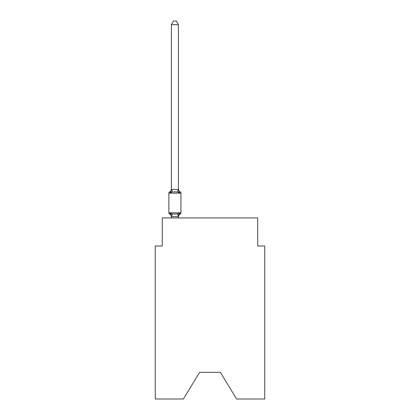 <?xml version="1.0" encoding="UTF-8"?>
<svg xmlns="http://www.w3.org/2000/svg" width="420" height="420" viewBox="0 0 420 420"><rect width="100%" height="100%" fill="white"/><g stroke="black" fill="none" stroke-linecap="round" stroke-linejoin="round"><path stroke-width="0.63" d="M220.385 372.33L236.597 399L264.742 399L264.742 246.005L257.723 246.005L257.723 217.933L162.278 217.933L162.278 246.005L155.258 246.005L155.258 399L183.404 399L199.616 372.33L220.385 372.33L199.616 372.33M179.298 213.082L180.154 214.069A1.402 1.402 0 0 0 180.947 212.809L180.947 193.158L180.947 212.809A1.402 1.402 0 0 1 180.154 214.069L179.298 213.082L180.154 214.069L179.298 213.082L180.154 214.069L179.298 213.082L180.154 214.069L179.298 213.082L180.154 214.069L179.298 213.082L180.154 214.069L179.298 213.082L180.154 214.069L179.298 213.082L180.154 214.069L179.298 213.082L180.154 214.069L179.298 213.082L180.154 214.069L179.298 213.082L180.154 214.069L179.298 213.082L180.154 214.069L179.298 213.082L180.154 214.069L179.298 213.082L180.154 214.069L179.298 213.082L180.154 214.069L179.298 213.082L180.154 214.069L179.298 213.082L180.154 214.069L179.298 213.082L180.154 214.069L179.298 213.082L178.364 216.578L171.454 216.578L170.525 213.082L169.664 214.069A1.402 1.402 0 0 1 168.872 212.809A1.402 1.402 0 0 0 169.664 214.069L170.525 213.082L169.664 214.069A1.402 1.402 0 0 1 168.872 212.809A1.402 1.402 0 0 0 169.664 214.069L170.525 213.082L169.664 214.069A1.402 1.402 0 0 1 168.872 212.809A1.402 1.402 0 0 0 169.664 214.069L170.525 213.082L169.664 214.069A1.402 1.402 0 0 1 168.872 212.809A1.402 1.402 0 0 0 169.664 214.069L170.525 213.082L169.664 214.069A1.402 1.402 0 0 1 168.872 212.809A1.402 1.402 0 0 0 169.664 214.069L170.525 213.082L169.664 214.069A1.402 1.402 0 0 1 168.872 212.809A1.402 1.402 0 0 0 169.664 214.069L170.525 213.082L169.664 214.069A1.402 1.402 0 0 1 168.872 212.809A1.402 1.402 0 0 0 169.664 214.069L170.525 213.082L169.664 214.069A1.402 1.402 0 0 1 168.872 212.809A1.402 1.402 0 0 0 169.664 214.069L170.525 213.082L169.664 214.069A1.402 1.402 0 0 1 168.872 212.809A1.402 1.402 0 0 0 169.664 214.069L170.525 213.082L169.664 214.069A1.402 1.402 0 0 1 168.872 212.809A1.402 1.402 0 0 0 169.664 214.069L170.525 213.082L169.664 214.069A1.402 1.402 0 0 1 168.872 212.809A1.402 1.402 0 0 0 169.664 214.069L170.525 213.082L169.664 214.069A1.402 1.402 0 0 1 168.872 212.809A1.402 1.402 0 0 0 169.664 214.069L170.525 213.082L169.664 214.069A1.402 1.402 0 0 1 168.872 212.809A1.402 1.402 0 0 0 169.664 214.069L170.525 213.082L169.664 214.069A1.402 1.402 0 0 1 168.872 212.809A1.402 1.402 0 0 0 169.664 214.069L170.525 213.082L169.664 214.069A1.402 1.402 0 0 1 168.872 212.809A1.402 1.402 0 0 0 169.664 214.069L170.525 213.082L169.664 214.069A1.402 1.402 0 0 1 168.872 212.809A1.402 1.402 0 0 0 169.664 214.069L170.525 213.082L169.664 214.069A1.402 1.402 0 0 1 168.872 212.809A1.402 1.402 0 0 0 169.664 214.069L170.525 213.082L169.664 214.069A1.402 1.402 0 0 1 168.872 212.809A1.402 1.402 0 0 0 169.664 214.069L170.525 213.082L169.664 214.069A1.402 1.402 0 0 1 168.872 212.809A1.402 1.402 0 0 0 169.664 214.069L170.525 213.082L169.664 214.069A1.402 1.402 0 0 1 168.872 212.809A1.402 1.402 0 0 0 169.664 214.069L170.525 213.082L169.664 214.069A1.402 1.402 0 0 1 168.872 212.809A1.402 1.402 0 0 0 169.664 214.069L170.525 213.082L169.664 214.069A1.402 1.402 0 0 1 168.872 212.809A1.402 1.402 0 0 0 169.664 214.069L170.525 213.082L169.664 214.069A1.402 1.402 0 0 1 168.872 212.809A1.402 1.402 0 0 0 169.664 214.069L170.525 213.082L169.664 214.069A1.402 1.402 0 0 1 168.872 212.809A1.402 1.402 0 0 0 169.664 214.069L170.525 213.082L169.664 214.069A1.402 1.402 0 0 1 168.872 212.809A1.402 1.402 0 0 0 169.664 214.069L170.525 213.082L169.664 214.069A1.402 1.402 0 0 1 168.872 212.809A1.402 1.402 0 0 0 169.664 214.069L170.525 213.082L169.664 214.069A1.402 1.402 0 0 1 168.872 212.809A1.402 1.402 0 0 0 169.664 214.069L170.525 213.082L169.664 214.069A1.402 1.402 0 0 1 168.872 212.809A1.402 1.402 0 0 0 169.664 214.069L170.525 213.082L169.664 214.069A1.402 1.402 0 0 1 168.872 212.809A1.402 1.402 0 0 0 169.664 214.069L170.525 213.082L169.664 214.069A1.402 1.402 0 0 1 168.872 212.809A1.402 1.402 0 0 0 169.664 214.069L170.525 213.082L169.664 214.069A1.402 1.402 0 0 1 168.872 212.809A1.402 1.402 0 0 0 169.664 214.069L170.525 213.082L169.664 214.069A1.402 1.402 0 0 1 168.872 212.809A1.402 1.402 0 0 0 169.664 214.069L170.525 213.082L169.664 214.069A1.402 1.402 0 0 1 168.872 212.809A1.402 1.402 0 0 0 169.664 214.069L170.525 213.082L169.664 214.069A1.402 1.402 0 0 1 168.872 212.809A1.402 1.402 0 0 0 169.664 214.069L170.525 213.082L169.664 214.069A1.402 1.402 0 0 1 168.872 212.809A1.402 1.402 0 0 0 169.664 214.069L170.525 213.082L169.664 214.069A1.402 1.402 0 0 1 168.872 212.809A1.402 1.402 0 0 0 169.664 214.069L170.525 213.082L172.279 213.985L174.909 214.127L177.539 213.985L179.298 213.082L180.154 214.069A1.402 1.402 0 0 0 180.947 212.809A1.402 1.402 0 0 1 180.154 214.069L179.755 213.875L180.154 214.069A1.402 1.402 0 0 0 180.947 212.809A1.402 1.402 0 0 1 180.154 214.069A1.402 1.402 0 0 0 180.947 212.809A1.402 1.402 0 0 1 180.154 214.069L179.755 213.875L180.154 214.069A1.402 1.402 0 0 0 180.947 212.809A1.402 1.402 0 0 1 180.154 214.069A1.402 1.402 0 0 0 180.947 212.809A1.402 1.402 0 0 1 180.154 214.069L179.755 213.875L180.154 214.069A1.402 1.402 0 0 0 180.947 212.809A1.402 1.402 0 0 1 180.154 214.069A1.402 1.402 0 0 0 180.947 212.809A1.402 1.402 0 0 1 180.154 214.069L179.755 213.875L180.154 214.069A1.402 1.402 0 0 0 180.947 212.809A1.402 1.402 0 0 1 180.154 214.069A1.402 1.402 0 0 0 180.947 212.809A1.402 1.402 0 0 1 180.154 214.069L179.755 213.875L180.154 214.069A1.402 1.402 0 0 0 180.947 212.809A1.402 1.402 0 0 1 180.154 214.069A1.402 1.402 0 0 0 180.947 212.809A1.402 1.402 0 0 1 180.154 214.069L179.755 213.875L180.154 214.069A1.402 1.402 0 0 0 180.947 212.809A1.402 1.402 0 0 1 180.154 214.069A1.402 1.402 0 0 0 180.947 212.809A1.402 1.402 0 0 1 180.154 214.069L179.755 213.875L180.154 214.069A1.402 1.402 0 0 0 180.947 212.809A1.402 1.402 0 0 1 180.154 214.069A1.402 1.402 0 0 0 180.947 212.809A1.402 1.402 0 0 1 180.154 214.069L179.755 213.875L180.154 214.069A1.402 1.402 0 0 0 180.947 212.809A1.402 1.402 0 0 1 180.154 214.069A1.402 1.402 0 0 0 180.947 212.809A1.402 1.402 0 0 1 180.154 214.069L179.755 213.875L180.154 214.069A1.402 1.402 0 0 0 180.947 212.809A1.402 1.402 0 0 1 180.154 214.069A1.402 1.402 0 0 0 180.947 212.809A1.402 1.402 0 0 1 180.154 214.069L179.755 213.875L180.154 214.069A1.402 1.402 0 0 0 180.947 212.809A1.402 1.402 0 0 1 180.154 214.069A1.402 1.402 0 0 0 180.947 212.809A1.402 1.402 0 0 1 180.154 214.069L179.755 213.875L180.154 214.069A1.402 1.402 0 0 0 180.947 212.809A1.402 1.402 0 0 1 180.154 214.069A1.402 1.402 0 0 0 180.947 212.809A1.402 1.402 0 0 1 180.154 214.069L179.755 213.875L180.154 214.069A1.402 1.402 0 0 0 180.947 212.809A1.402 1.402 0 0 1 180.154 214.069A1.402 1.402 0 0 0 180.947 212.809A1.402 1.402 0 0 1 180.154 214.069L179.755 213.875L180.154 214.069A1.402 1.402 0 0 0 180.947 212.809A1.402 1.402 0 0 1 180.154 214.069A1.402 1.402 0 0 0 180.947 212.809A1.402 1.402 0 0 1 180.154 214.069L179.755 213.875L180.154 214.069A1.402 1.402 0 0 0 180.947 212.809A1.402 1.402 0 0 1 180.154 214.069A1.402 1.402 0 0 0 180.947 212.809A1.402 1.402 0 0 1 180.154 214.069L179.755 213.875L180.154 214.069A1.402 1.402 0 0 0 180.947 212.809A1.402 1.402 0 0 1 180.154 214.069A1.402 1.402 0 0 0 180.947 212.809A1.402 1.402 0 0 1 180.154 214.069L179.755 213.875L180.154 214.069A1.402 1.402 0 0 0 180.947 212.809A1.402 1.402 0 0 1 180.154 214.069A1.402 1.402 0 0 0 180.947 212.809A1.402 1.402 0 0 1 180.154 214.069L179.755 213.875L180.154 214.069A1.402 1.402 0 0 0 180.947 212.809A1.402 1.402 0 0 1 180.154 214.069A1.402 1.402 0 0 0 180.947 212.809A1.402 1.402 0 0 1 180.154 214.069L179.755 213.875M179.298 192.88L177.539 191.977L174.909 191.84L172.279 191.977L170.525 192.88L169.664 191.893A1.402 1.402 0 0 0 168.872 193.158A1.402 1.402 0 0 1 169.664 191.893L170.525 192.88L169.664 191.893A1.402 1.402 0 0 0 168.872 193.158A1.402 1.402 0 0 1 169.664 191.893L170.525 192.88L169.664 191.893A1.402 1.402 0 0 0 168.872 193.158A1.402 1.402 0 0 1 169.664 191.893L170.525 192.88L169.664 191.893A1.402 1.402 0 0 0 168.872 193.158A1.402 1.402 0 0 1 169.664 191.893L170.525 192.88L169.664 191.893A1.402 1.402 0 0 0 168.872 193.158A1.402 1.402 0 0 1 169.664 191.893L170.525 192.88L169.664 191.893A1.402 1.402 0 0 0 168.872 193.158A1.402 1.402 0 0 1 169.664 191.893L170.525 192.88L169.664 191.893A1.402 1.402 0 0 0 168.872 193.158A1.402 1.402 0 0 1 169.664 191.893L170.525 192.88L169.664 191.893A1.402 1.402 0 0 0 168.872 193.158A1.402 1.402 0 0 1 169.664 191.893L170.525 192.88L169.664 191.893A1.402 1.402 0 0 0 168.872 193.158A1.402 1.402 0 0 1 169.664 191.893L170.525 192.88L169.664 191.893A1.402 1.402 0 0 0 168.872 193.158A1.402 1.402 0 0 1 169.664 191.893L170.525 192.88L169.664 191.893A1.402 1.402 0 0 0 168.872 193.158A1.402 1.402 0 0 1 169.664 191.893L170.525 192.88L169.664 191.893A1.402 1.402 0 0 0 168.872 193.158A1.402 1.402 0 0 1 169.664 191.893L170.525 192.88L169.664 191.893A1.402 1.402 0 0 0 168.872 193.158A1.402 1.402 0 0 1 169.664 191.893L170.525 192.88L169.664 191.893A1.402 1.402 0 0 0 168.872 193.158A1.402 1.402 0 0 1 169.664 191.893L170.525 192.88L169.664 191.893A1.402 1.402 0 0 0 168.872 193.158A1.402 1.402 0 0 1 169.664 191.893L170.525 192.88L169.664 191.893A1.402 1.402 0 0 0 168.872 193.158A1.402 1.402 0 0 1 169.664 191.893L170.525 192.88L169.664 191.893A1.402 1.402 0 0 0 168.872 193.158A1.402 1.402 0 0 1 169.664 191.893L170.525 192.88L169.664 191.893A1.402 1.402 0 0 0 168.872 193.158A1.402 1.402 0 0 1 169.664 191.893L170.525 192.88L169.664 191.893A1.402 1.402 0 0 0 168.872 193.158A1.402 1.402 0 0 1 169.664 191.893L170.525 192.88L169.664 191.893A1.402 1.402 0 0 0 168.872 193.158A1.402 1.402 0 0 1 169.664 191.893L170.525 192.88L169.664 191.893A1.402 1.402 0 0 0 168.872 193.158A1.402 1.402 0 0 1 169.664 191.893L170.525 192.88L169.664 191.893A1.402 1.402 0 0 0 168.872 193.158A1.402 1.402 0 0 1 169.664 191.893L170.525 192.88L169.664 191.893A1.402 1.402 0 0 0 168.872 193.158A1.402 1.402 0 0 1 169.664 191.893L170.525 192.88L169.664 191.893A1.402 1.402 0 0 0 168.872 193.158A1.402 1.402 0 0 1 169.664 191.893L170.525 192.88L169.664 191.893A1.402 1.402 0 0 0 168.872 193.158A1.402 1.402 0 0 1 169.664 191.893L170.525 192.88L169.664 191.893A1.402 1.402 0 0 0 168.872 193.158A1.402 1.402 0 0 1 169.664 191.893L170.525 192.88L169.664 191.893A1.402 1.402 0 0 0 168.872 193.158A1.402 1.402 0 0 1 169.664 191.893L170.525 192.88L169.664 191.893A1.402 1.402 0 0 0 168.872 193.158A1.402 1.402 0 0 1 169.664 191.893L170.525 192.88L169.664 191.893A1.402 1.402 0 0 0 168.872 193.158A1.402 1.402 0 0 1 169.664 191.893L170.525 192.88L169.664 191.893A1.402 1.402 0 0 0 168.872 193.158A1.402 1.402 0 0 1 169.664 191.893L170.525 192.88L169.664 191.893A1.402 1.402 0 0 0 168.872 193.158A1.402 1.402 0 0 1 169.664 191.893L170.525 192.88L169.664 191.893A1.402 1.402 0 0 0 168.872 193.158A1.402 1.402 0 0 1 169.664 191.893L170.525 192.88L169.664 191.893A1.402 1.402 0 0 0 168.872 193.158A1.402 1.402 0 0 1 169.664 191.893L170.525 192.88L169.664 191.893A1.402 1.402 0 0 0 168.872 193.158A1.402 1.402 0 0 1 169.664 191.893L170.525 192.88L169.664 191.893A1.402 1.402 0 0 0 168.872 193.158A1.402 1.402 0 0 1 169.664 191.893L170.525 192.88L169.664 191.893A1.402 1.402 0 0 0 168.872 193.158A1.402 1.402 0 0 1 169.664 191.893L170.525 192.88L171.402 189.404L178.416 189.53L178.416 189.116L179.298 192.88L180.154 191.893A1.402 1.402 0 0 1 180.947 193.158L168.872 193.158L168.872 212.809L180.947 212.809M178.416 216.431L178.747 214.778L178.416 216.431M178.416 24.649L171.402 24.649L173.507 21L176.311 21L178.416 24.649L178.416 189.53M171.402 216.846L171.402 216.431L171.402 216.846A3.087 3.087 0 0 0 169.664 214.069M171.402 24.649L171.402 189.404M169.664 191.893A3.087 3.087 0 0 0 171.402 189.116L171.402 189.53M178.416 217.933L178.416 216.557M171.402 217.933L171.402 216.557M180.154 214.069A3.087 3.087 0 0 0 178.416 216.846M178.416 189.116A3.087 3.087 0 0 0 180.154 191.893M172.279 213.985L171.454 216.578M177.539 213.985L178.364 216.578M171.454 189.389L172.279 191.977M178.364 189.389L177.539 191.977"/></g></svg>
